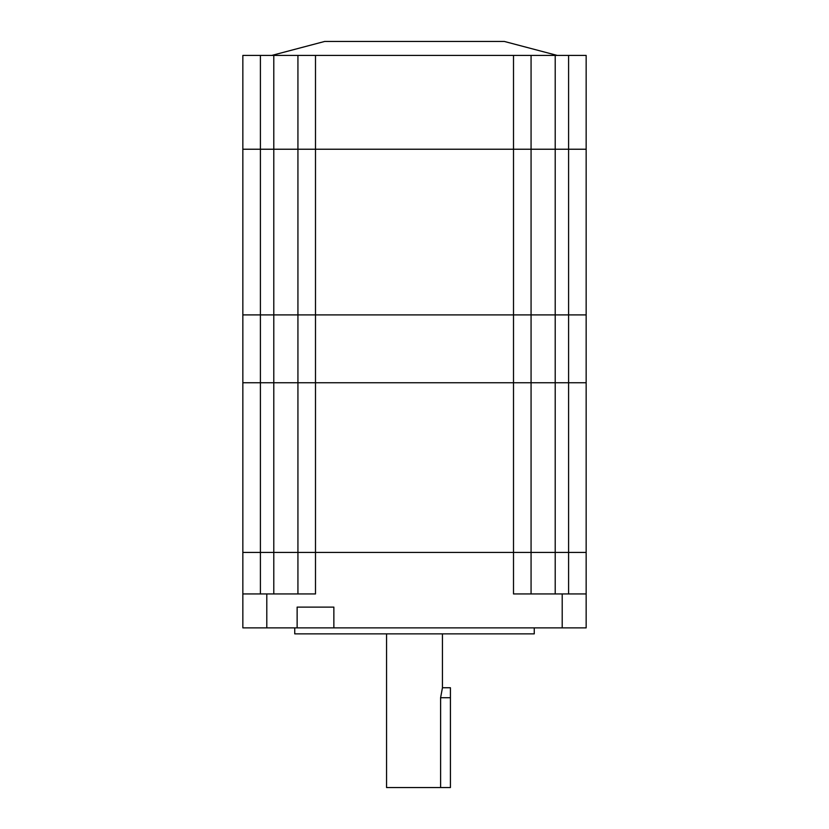 <?xml version="1.0" encoding="UTF-8"?>
<svg xmlns="http://www.w3.org/2000/svg" width="829" height="829" viewBox="0 0 829 829"><rect width="100%" height="100%" fill="white"/><g stroke="black" fill="none" stroke-linecap="round" stroke-linejoin="round"><path stroke-width="1.24" d="M586.155 552.425L586.155 593.937L586.155 552.425L568.59 552.425L568.59 382.76L586.155 382.76L568.59 382.76L568.59 314.896L555.212 314.896L568.59 314.896L568.59 149.23L586.155 149.23L586.155 314.896L568.59 314.896L586.155 314.896L586.155 552.425L242.845 552.425L242.845 382.76L260.41 382.76L242.845 382.76L242.845 55.419L586.155 55.419L586.155 149.23L242.845 149.23L260.41 149.23L260.41 55.419M568.59 593.937L568.59 552.425L555.212 552.425L555.212 382.76L568.59 382.76L531.068 382.76L531.068 314.896L555.212 314.896L273.788 314.896L273.788 382.76L260.41 382.76L297.932 382.76L273.788 382.76L273.788 552.425L242.845 552.425L242.845 627.874L333.859 627.874L333.859 607.108L297.134 607.108L297.134 627.874M555.212 593.937L555.212 552.425L531.068 552.425L531.068 382.76L297.932 382.76L297.932 552.425L273.788 552.425L273.788 593.937M534.259 627.874L534.259 633.864L294.741 633.864L294.741 627.874M442.448 633.864L442.448 687.749L440.603 697.728L440.603 787.55L386.552 787.55L386.552 633.864M562.207 593.937L562.207 627.874L586.155 627.874L586.155 593.937L513.503 593.937L513.503 552.425L297.932 552.425L297.932 593.937M562.207 627.874L333.859 627.874M568.59 55.419L568.59 149.23L555.212 149.23L555.212 382.76L315.497 382.76L315.497 593.937L266.793 593.937L266.793 627.874M242.845 593.937L266.793 593.937M531.068 552.425L531.068 593.937L531.068 552.425M440.603 787.55L450.427 787.55L450.427 687.749L442.448 687.749M555.212 55.419L555.212 149.23L531.068 149.23L531.068 314.896L242.845 314.896L260.41 314.896L260.41 593.937M531.068 55.419L531.068 149.23L315.497 149.23L315.497 382.76L297.932 382.76L297.932 149.23L260.41 149.23L260.41 314.896L273.788 314.896L273.788 55.419M557.212 55.419L504.322 41.45L324.678 41.45L271.788 55.419M315.497 55.419L315.497 149.23L297.932 149.23L297.932 55.419M513.503 552.425L513.503 55.419M440.603 697.728L450.427 697.728"/></g></svg>
